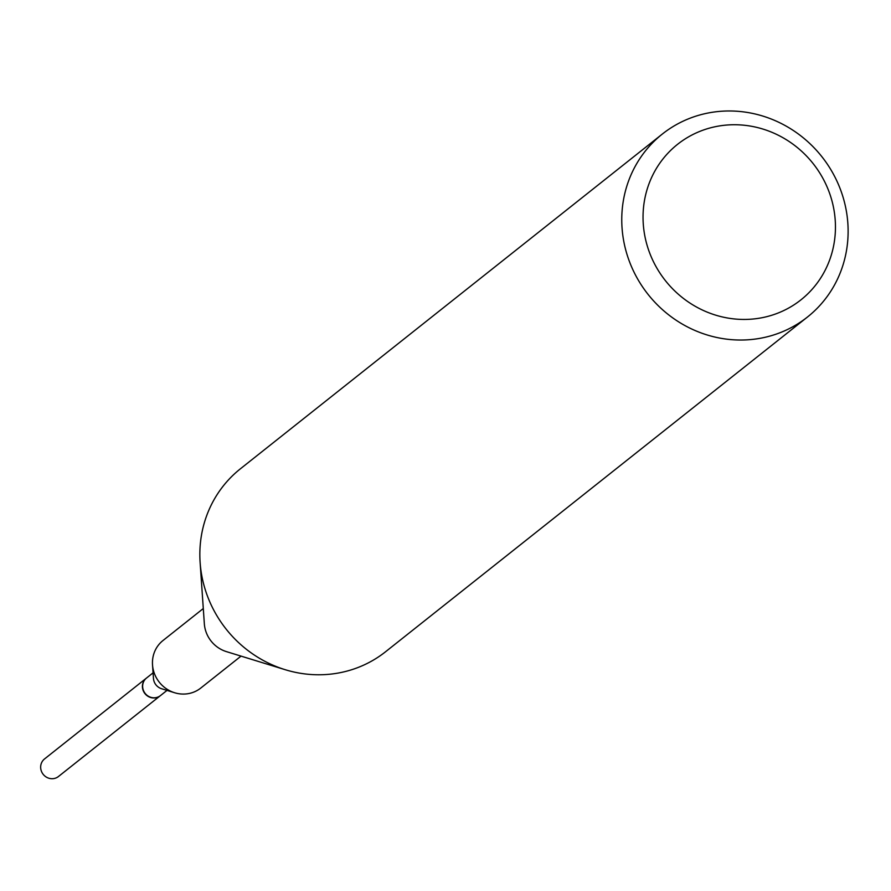 <?xml version="1.0" encoding="UTF-8"?>
<svg xmlns="http://www.w3.org/2000/svg" width="891" height="891" viewBox="0 0 891 891"><rect width="100%" height="100%" fill="white"/><g stroke="black" fill="none" stroke-linecap="round" stroke-linejoin="round"><path stroke-width="1.34" d="M146.414 678.118A11.215 10.647 51.6 0 0 146.302 678.207L44.55 758.932A11.215 10.647 51.6 0 0 42.634 773.577A11.215 10.647 51.6 0 0 57.013 777.475A11.215 10.647 51.6 0 0 58.483 776.495L160.235 695.771A11.215 10.647 51.6 0 0 160.347 695.682M146.302 678.207A11.215 10.647 51.6 0 0 144.387 692.853A11.215 10.647 51.6 0 0 158.765 696.74A11.215 10.647 51.6 0 0 160.235 695.771M822.237 177.153A99.257 94.234 51.6 0 0 690.581 135.733A99.257 94.234 51.6 0 0 656.255 267.022A99.257 94.234 51.6 0 0 787.911 308.453A99.257 94.234 51.6 0 0 822.237 177.153M832.584 172.642A116.777 110.874 51.6 0 0 662.358 134.029A116.777 110.874 51.6 0 0 637.299 278.371A116.777 110.874 51.6 0 0 807.513 316.984A116.777 110.874 51.6 0 0 832.584 172.642M662.358 134.029L240.447 468.766A116.777 110.874 51.6 0 0 200.119 562.455A116.777 110.874 51.6 0 0 215.388 613.108A116.777 110.874 51.6 0 0 285.198 669.698A116.777 110.874 51.6 0 0 385.603 651.722L807.513 316.984M200.119 562.455L204.34 623.756A30.361 28.824 51.6 0 0 208.305 636.92A30.361 28.824 51.6 0 0 226.459 651.633L285.198 669.698M203.293 608.542L163.008 640.506A30.361 28.824 51.6 0 0 152.517 664.864A30.361 28.824 51.6 0 0 156.493 678.04A30.361 28.824 51.6 0 0 174.647 692.753A30.361 28.824 51.6 0 0 200.753 688.075L241.027 656.121M152.517 664.864L153.464 678.452A11.215 10.647 51.6 0 0 154.923 683.319A11.215 10.647 51.6 0 0 161.627 688.743L174.647 692.753M153.074 672.839L146.536 678.029A11.215 10.647 51.6 0 0 144.119 691.884A11.215 10.647 51.6 0 0 160.469 695.593L167.007 690.402"/></g></svg>
